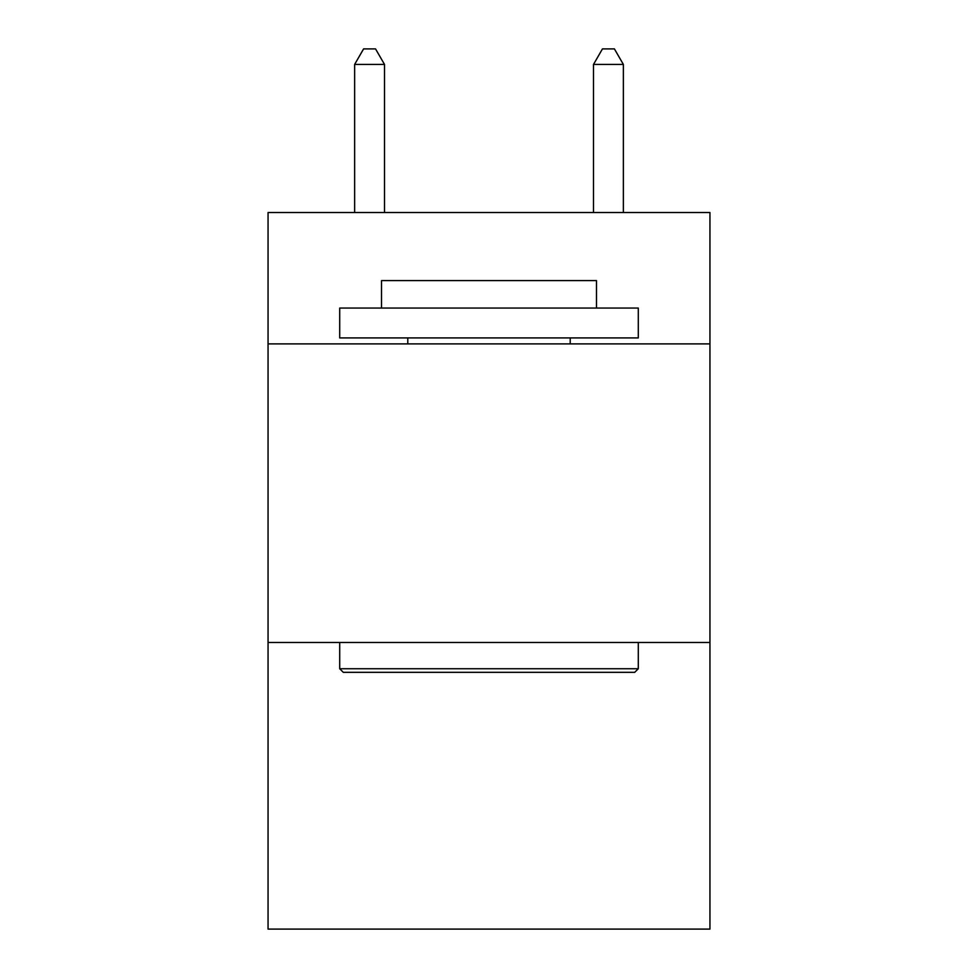 <?xml version="1.0" encoding="UTF-8"?>
<svg xmlns="http://www.w3.org/2000/svg" width="978" height="978" viewBox="0 0 978 978"><rect width="100%" height="100%" fill="white"/><g stroke="black" fill="none" stroke-linecap="round" stroke-linejoin="round"><path stroke-width="1.47" d="M709.942 343.889L709.942 212.519L268.058 212.519L268.058 343.889L709.942 343.889L709.942 929.1L268.058 929.1L268.058 343.889M709.942 642.473L268.058 642.473M343.29 672.326L339.708 668.744L638.292 668.744L634.71 672.326L343.29 672.326M638.292 308.058L638.292 337.923L339.708 337.923L339.708 308.058L638.292 308.058M381.518 308.058L381.518 280.6L596.482 280.6L596.482 308.058M638.292 642.473L638.292 668.744M339.708 642.473L339.708 668.744M570.211 337.923L570.211 343.889M407.789 337.923L407.789 343.889M384.501 212.519L384.501 64.426L354.635 64.426L354.635 212.519M354.635 64.426L363.596 48.9L375.54 48.9L384.501 64.426M623.365 212.519L623.365 64.426L593.499 64.426L593.499 212.519M593.499 64.426L602.46 48.9L614.404 48.9L623.365 64.426"/></g></svg>
